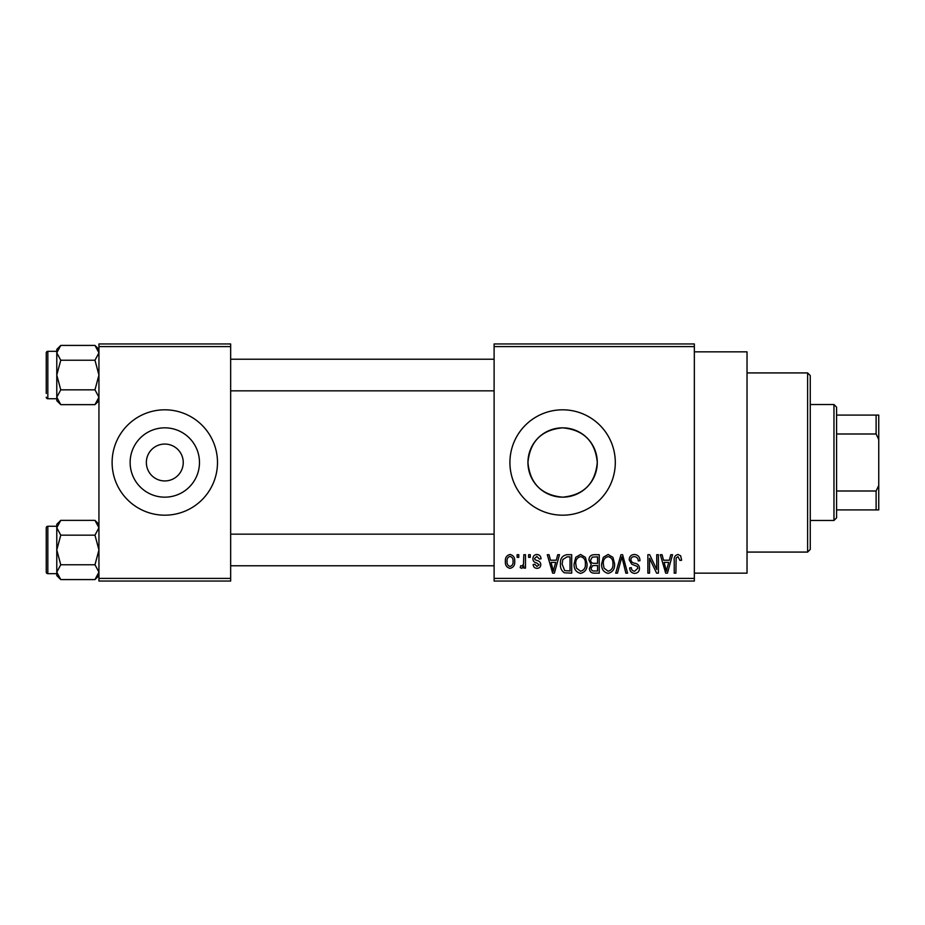 <?xml version="1.0" encoding="UTF-8"?>
<svg xmlns="http://www.w3.org/2000/svg" width="925" height="925" viewBox="0 0 925 925"><rect width="100%" height="100%" fill="white"/><g stroke="black" fill="none" stroke-linecap="round" stroke-linejoin="round"><path stroke-width="1.39" d="M146.358 462.5A18.442 18.442 0 0 0 164.8 480.942A18.442 18.442 0 0 0 183.242 462.5A18.442 18.442 0 0 0 164.8 444.058A18.442 18.442 0 0 0 146.358 462.5M130.136 462.5A34.664 34.664 0 0 0 164.8 497.164A34.664 34.664 0 0 0 199.476 462.5A34.664 34.664 0 0 0 164.8 427.836A34.664 34.664 0 0 0 130.136 462.5M112.11 462.5A52.69 52.69 0 0 0 164.8 515.19A52.69 52.69 0 0 0 217.491 462.5A52.69 52.69 0 0 0 164.8 409.81A52.69 52.69 0 0 0 112.11 462.5M597.284 462.5C595.237 483.602 583.675 495.153 562.62 497.164C541.541 495.153 529.979 483.59 527.944 462.5C529.99 441.41 541.541 429.847 562.585 427.836C583.698 429.859 595.261 441.422 597.284 462.5A34.664 34.664 0 0 1 562.608 497.164A34.664 34.664 0 0 1 527.944 462.5A34.664 34.664 0 0 1 562.608 427.836A34.664 34.664 0 0 1 597.284 462.5M509.918 462.5A52.69 52.69 0 0 0 562.608 515.19A52.69 52.69 0 0 0 615.298 462.5A52.69 52.69 0 0 0 562.608 409.81A52.69 52.69 0 0 0 509.918 462.5M694.34 351.847L747.03 351.847L747.03 573.153L694.34 573.153M694.34 346.586L494.112 346.586L494.112 343.95L694.34 343.95L694.34 581.05L494.112 581.05L494.112 578.414L694.34 578.414M517.11 554.711L518.786 554.711L518.786 557.347L517.11 557.347L517.11 554.711M528.603 554.711L530.279 554.711L530.279 557.347L528.603 557.347L528.603 554.711M557.74 554.711L559.498 554.711L554.399 573.153L552.63 573.153L547.288 554.711L549.034 554.711L550.491 560.215L556.295 560.215L557.74 554.711M585.386 557.359L587.04 563.683C587.41 568.91 585.248 572.147 580.565 573.384C575.974 572.182 573.824 569.025 574.101 563.915L575.766 557.289L580.576 554.468L585.386 557.359M612.928 557.359L614.582 563.683C614.952 568.91 612.789 572.147 608.107 573.384C603.516 572.182 601.366 569.025 601.655 563.915L603.32 557.289L608.118 554.468L612.928 557.359M634.411 554.468C638.042 554.861 639.892 556.931 639.973 560.7L638.296 560.932C638.146 558.318 636.805 556.885 634.261 556.619C632.168 556.677 631.047 557.729 630.873 559.787C631.301 561.857 632.688 563.024 635.047 563.267C637.834 563.868 639.325 565.557 639.487 568.332C639.372 571.453 637.776 573.13 634.723 573.384C631.463 573.072 629.775 571.234 629.671 567.881L631.347 567.638C631.417 569.858 632.527 571.06 634.666 571.234L637.811 568.274L637.29 566.389L631.74 564.204L629.197 559.81C629.382 556.48 631.116 554.699 634.411 554.468M670.787 554.711L672.544 554.711L667.445 573.153L665.676 573.153L660.323 554.711L662.08 554.711L663.537 560.215L669.33 560.215L670.787 554.711M494.112 346.586L494.112 578.414M680.638 555.775L681.644 560.215L679.968 560.457L677.933 556.619L676.129 558.018L675.897 573.153L674.221 573.153L674.221 560.631C673.805 557.266 675.065 555.22 678.013 554.468L680.638 555.775M656.738 554.711L658.415 554.711L658.415 573.153L656.623 573.153L649.547 558.365L649.547 573.153L647.87 573.153L647.87 554.711L649.674 554.711L656.738 569.465L656.738 554.711M620.964 554.711L622.606 554.711L627.578 573.153L625.843 573.153L621.889 556.862L617.461 573.153L615.703 573.153L620.964 554.711M594.058 554.711L599.25 554.711L599.25 573.153L594.047 573.153C591.121 573.026 589.583 571.488 589.433 568.517L591.248 564.643L588.959 560.122C588.994 556.653 590.693 554.85 594.058 554.711M566.794 554.711L571.708 554.711L571.708 573.153L564.366 572.806C561.429 570.748 560.122 567.823 560.457 564.03C560.018 558.781 562.134 555.682 566.794 554.711M536.962 554.468C539.483 554.711 540.847 556.156 541.056 558.781L539.379 559.024L536.847 556.387L534.592 558.469L535.02 559.683L536.673 560.423C539.136 560.839 540.524 562.215 540.813 564.539C540.697 566.944 539.437 568.216 537.032 568.355C534.662 568.216 533.367 566.933 533.147 564.528L534.823 564.285L536.974 566.447L539.136 564.805L536.685 562.932C534.268 562.516 533.008 561.14 532.916 558.804C532.997 556.133 534.349 554.688 536.962 554.468M523.816 554.711L525.493 554.711L525.493 568.123L523.816 568.123L523.816 565.984L521.816 568.355L520.22 567.638L520.694 565.73L521.908 565.961L523.492 564.4L523.816 554.711M510.045 554.468C513.433 555.324 514.994 557.636 514.716 561.417C514.994 565.198 513.444 567.511 510.045 568.355C506.68 567.534 505.131 565.268 505.374 561.556C505.05 557.706 506.599 555.347 510.045 554.468M230.66 581.05L98.94 581.05L98.94 578.414L230.66 578.414L230.66 581.05M230.66 346.586L98.94 346.586L98.94 343.95L230.66 343.95L230.66 578.414M98.94 346.586L98.94 578.414M667.202 567.742L668.763 562.377L664.104 562.377L666.439 571.234L667.202 567.742M608.095 571.234C611.679 570.239 613.287 567.719 612.905 563.66C613.136 559.868 611.541 557.521 608.13 556.619C604.615 557.578 603.019 560.03 603.331 563.961L604.037 568.135L608.095 571.234M597.573 570.991L597.573 565.487L592.671 565.661L591.11 568.204C591.283 570.309 592.462 571.234 594.659 570.991L597.573 570.991M597.573 563.325L597.573 556.862L592.289 557.093L590.636 560.111C590.763 562.365 591.977 563.429 594.266 563.325L597.573 563.325M580.553 571.234C584.137 570.239 585.745 567.719 585.363 563.66C585.594 559.868 583.999 557.521 580.588 556.619C577.073 557.578 575.477 560.03 575.778 563.961L576.495 568.135L580.553 571.234M570.031 570.991L570.031 556.862L567.013 556.862L562.805 559.544L562.134 564.053L564.678 570.621L570.031 570.991M554.156 567.742L555.728 562.377L551.057 562.377L553.393 571.234L554.156 567.742M510.091 566.447C512.3 565.672 513.294 563.996 513.04 561.417C513.294 558.793 512.277 557.116 509.999 556.387C507.779 557.162 506.796 558.839 507.05 561.417C506.796 564.042 507.802 565.718 510.091 566.447M807.618 372.925L810.254 375.562L810.254 549.438L807.618 552.075L807.618 372.925L747.03 372.925M98.94 400.675L94.974 404.641L60.761 404.641L56.783 397.241L60.761 389.841L56.783 375.03L60.761 360.23L56.783 352.83L60.761 345.418L56.783 349.396L56.783 352.83L56.783 351.327L47.834 351.327A1.584 1.584 0 0 0 46.25 352.911L46.25 393.472M46.25 356.599L46.25 352.911A1.584 1.584 0 0 1 47.834 351.327L47.834 398.744A1.584 1.584 0 0 1 46.25 397.16M47.834 398.744L56.783 398.744M98.94 349.396L94.974 345.418L60.761 345.418M94.974 345.418L98.94 352.83L94.974 360.23L60.761 360.23M94.974 360.23L98.94 375.03L94.974 389.841L60.761 389.841M94.974 389.841L98.94 397.241L94.974 404.641M56.783 352.83L56.783 400.675L60.761 404.641M833.968 520.463L833.968 404.537L836.593 407.173L836.593 517.827L833.968 520.463L810.254 520.463M833.968 404.537L810.254 404.537M878.75 509.918L876.114 509.918L876.114 491.002L878.75 485.463L878.75 509.918M836.593 509.918L876.114 509.918M836.593 415.082L878.75 415.082L878.75 485.463M836.593 491.002L876.114 491.002M878.75 439.537L876.114 433.998L876.114 415.082M836.593 433.998L876.114 433.998M98.94 575.604L94.974 579.582L60.761 579.582L56.783 572.17L60.761 564.77L56.783 549.97L60.761 535.159L56.783 527.759L60.761 520.359L56.783 524.325L56.783 575.604L60.761 579.582M46.25 531.528L46.25 527.84A1.584 1.584 0 0 1 47.834 526.256L47.834 573.673A1.584 1.584 0 0 1 46.25 572.089L46.25 527.84A1.584 1.584 0 0 1 47.834 526.256L56.783 526.256M47.834 573.673L56.783 573.673M98.94 524.325L94.974 520.359L60.761 520.359M94.974 520.359L98.94 527.759L94.974 535.159L60.761 535.159M94.974 535.159L98.94 549.97L94.974 564.77L60.761 564.77M94.974 564.77L98.94 572.17L94.974 579.582M46.25 572.089L46.25 568.401M807.618 552.075L747.03 552.075M494.112 359.224L230.66 359.224M494.112 390.847L230.66 390.847M230.66 565.776L494.112 565.776M230.66 534.153L494.112 534.153"/></g></svg>
